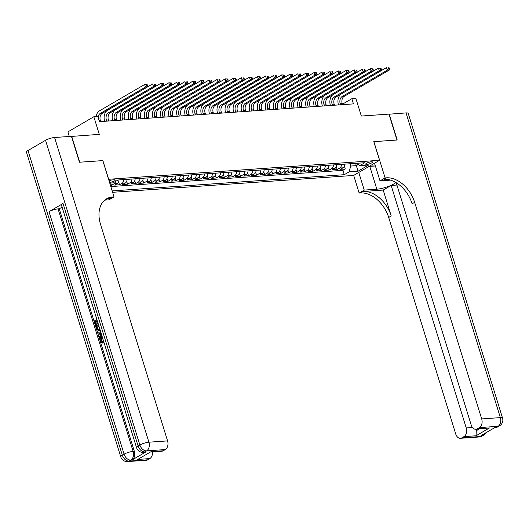 <?xml version="1.0" encoding="UTF-8"?>
<svg xmlns="http://www.w3.org/2000/svg" width="529" height="529" viewBox="0 0 529 529"><rect width="100%" height="100%" fill="white"/><g stroke="black" fill="none" stroke-linecap="round" stroke-linejoin="round"><path stroke-width="0.79" d="M371.358 161.775A3.571 0.833 162.8 0 0 367.589 162.753A3.571 0.833 162.8 0 0 365.704 164.142A3.571 0.833 162.8 0 0 366.875 164.393A3.571 0.833 162.8 0 0 370.644 163.415A3.571 0.833 162.8 0 0 372.528 162.026A3.571 0.833 162.8 0 0 371.358 161.775M112.611 192.298L353.617 175.443L379.564 160.3L108.584 179.285M69.306 136.469L67.891 131.893L93.838 116.75L97.872 116.473L99.472 121.65L353.451 103.889L351.851 98.705L342.402 104.22M379.564 160.3L373.791 141.646L396.968 140.026L388.947 114.112L361.333 116.043L355.878 98.427L351.851 98.705M71.468 136.422L99.293 134.373L93.838 116.75M102.811 160.631L79.7 162.211L71.68 136.303M110.475 185.388L111.44 185.322L110.726 183.027M119.018 179.926A4.463 3.075 -94 0 1 117.22 183.603L114.661 185.097L119.501 184.76L118.608 181.883M127.086 179.364A4.463 3.075 -94 0 1 125.287 183.041L122.728 184.535L127.562 184.191L126.676 181.321M135.146 178.795A4.463 3.075 -94 0 1 133.348 182.472L130.789 183.966L135.629 183.629L134.736 180.759M143.207 178.233A4.463 3.075 -94 0 1 141.408 181.91L138.849 183.404L143.69 183.067L142.797 180.191M151.268 177.671A4.463 3.075 -94 0 1 149.476 181.348L146.917 182.842L151.75 182.505L150.864 179.629M159.335 177.109A4.463 3.075 -94 0 1 157.536 180.786L154.977 182.274L159.818 181.936L158.925 179.067M167.395 176.541A4.463 3.075 -94 0 1 165.597 180.217L163.038 181.712L167.878 181.374L166.985 178.504M175.456 175.978A4.463 3.075 -94 0 1 173.664 179.655L171.105 181.149L175.939 180.812L175.053 177.936M183.523 175.416A4.463 3.075 -94 0 1 181.725 179.093L179.166 180.587L184.006 180.244L183.113 177.374M191.584 174.854A4.463 3.075 -94 0 1 189.785 178.524L187.226 180.019L192.067 179.681L191.174 176.812M199.645 174.286A4.463 3.075 -94 0 1 197.853 177.962L195.294 179.457L200.127 179.119L199.241 176.243M207.712 173.724A4.463 3.075 -94 0 1 205.913 177.4L203.354 178.895L208.188 178.557L207.302 175.681M215.772 173.162A4.463 3.075 -94 0 1 213.974 176.838L211.415 178.333L216.255 177.989L215.363 175.119M223.833 172.593A4.463 3.075 -94 0 1 222.041 176.269L219.482 177.764L224.316 177.427L223.43 174.557M231.9 172.031A4.463 3.075 -94 0 1 230.102 175.707L227.543 177.202L232.376 176.865L231.49 173.988M239.961 171.469A4.463 3.075 -94 0 1 238.162 175.145L235.603 176.64L240.444 176.302L239.551 173.426M248.022 170.907A4.463 3.075 -94 0 1 246.23 174.577L243.671 176.071L248.504 175.734L247.618 172.864M256.089 170.338A4.463 3.075 -94 0 1 254.29 174.015L251.731 175.509L256.565 175.172L255.679 172.302M264.15 169.776A4.463 3.075 -94 0 1 262.351 173.452L259.792 174.947L264.632 174.61L263.74 171.733M272.21 169.214A4.463 3.075 -94 0 1 270.418 172.89L267.859 174.385L272.693 174.041L271.807 171.171M280.277 168.645A4.463 3.075 -94 0 1 278.479 172.322L275.92 173.816L280.754 173.479L279.867 170.609M288.338 168.083A4.463 3.075 -94 0 1 286.539 171.76L283.98 173.254L288.821 172.917L287.928 170.04M296.399 167.521A4.463 3.075 -94 0 1 294.607 171.198L292.048 172.692L296.881 172.355L295.995 169.478M304.466 166.959A4.463 3.075 -94 0 1 302.667 170.636L300.108 172.123L304.942 171.786L304.056 168.916M312.527 166.39A4.463 3.075 -94 0 1 310.728 170.067L308.169 171.561L313.009 171.224L312.117 168.354M320.587 165.828A4.463 3.075 -94 0 1 318.795 169.505L316.23 170.999L321.07 170.662L320.184 167.786M328.654 165.266A4.463 3.075 -94 0 1 326.856 168.943L324.297 170.437L329.131 170.093L328.244 167.224M336.715 164.704A4.463 3.075 -94 0 1 334.917 168.374L332.357 169.869L337.198 169.531L336.305 166.661M109.536 182.353L109.82 182.333A3.458 0.807 162.8 0 0 113.477 181.387A3.458 0.807 162.8 0 0 115.296 180.045A3.458 0.807 162.8 0 0 114.165 179.8L112.393 179.92A3.458 0.807 162.8 0 0 109.034 180.746M356.136 163.342L359.826 165.603L364.732 162.74L118.013 179.999L113.107 182.862L109.761 183.094M359.826 165.603L368.693 164.988L358.034 171.204L349.166 171.826L344.26 174.696L112.188 190.923M110.237 183.06A4.463 3.075 86 0 1 109.9 183.537M110.839 186.572L342.911 170.338L345.258 168.969L344.372 166.093M344.776 164.135A4.463 3.075 -94 0 1 342.984 167.812L340.418 169.306L345.258 168.969M341.555 164.36A4.463 3.075 86 0 1 339.757 168.037L337.198 169.531M333.488 164.929A4.463 3.075 86 0 1 331.696 168.606L329.131 170.093M325.428 165.491A4.463 3.075 86 0 1 323.629 169.168L321.07 170.662M317.367 166.053A4.463 3.075 86 0 1 315.568 169.73L313.009 171.224M309.3 166.615A4.463 3.075 86 0 1 307.508 170.292L304.942 171.786M301.239 167.184A4.463 3.075 86 0 1 299.44 170.86L296.881 172.355M293.178 167.746A4.463 3.075 86 0 1 291.38 171.422L288.821 172.917M285.111 168.308A4.463 3.075 86 0 1 283.319 171.985L280.754 173.479M277.051 168.877A4.463 3.075 86 0 1 275.252 172.547L272.693 174.041M268.99 169.439A4.463 3.075 86 0 1 267.191 173.115L264.632 174.61M260.923 170.001A4.463 3.075 86 0 1 259.131 173.677L256.565 175.172M252.862 170.563A4.463 3.075 86 0 1 251.063 174.239L248.504 175.734M244.801 171.132A4.463 3.075 86 0 1 243.003 174.808L240.444 176.302M236.734 171.694A4.463 3.075 86 0 1 234.942 175.37L232.376 176.865M228.673 172.256A4.463 3.075 86 0 1 226.875 175.932L224.316 177.427M220.613 172.824A4.463 3.075 86 0 1 218.814 176.494L216.255 177.989M212.546 173.386A4.463 3.075 86 0 1 210.754 177.063L208.188 178.557M204.485 173.948A4.463 3.075 86 0 1 202.686 177.625L200.127 179.119M196.424 174.51A4.463 3.075 86 0 1 194.626 178.187L192.067 179.681M188.357 175.079A4.463 3.075 86 0 1 186.565 178.756L184.006 180.244M180.296 175.641A4.463 3.075 86 0 1 178.498 179.318L175.939 180.812M172.236 176.203A4.463 3.075 86 0 1 170.437 179.88L167.878 181.374M164.169 176.765A4.463 3.075 86 0 1 162.377 180.442L159.818 181.936M156.108 177.334A4.463 3.075 86 0 1 154.309 181.011L151.75 182.505M148.047 177.896A4.463 3.075 86 0 1 146.249 181.573L143.69 183.067M139.98 178.458A4.463 3.075 86 0 1 138.188 182.135L135.629 183.629M131.919 179.027A4.463 3.075 86 0 1 130.121 182.697L127.562 184.191M123.859 179.589A4.463 3.075 86 0 1 122.06 183.265L119.501 184.76M115.62 181.394A4.463 3.075 86 0 1 113.999 183.828L111.44 185.322M102.877 160.591L108.657 179.245M355.627 163.375L356.334 165.65L358.159 164.585M349.986 163.772L350.687 166.046L356.334 165.65L358.034 171.204M342.911 170.338L344.26 174.696M349.166 171.826L350.687 166.046M100.655 121.571L100.338 120.552A5.581 3.848 86 0 1 102.242 113.325L147.439 86.941L145.422 87.087L144.622 84.495L99.426 110.872A8.365 5.766 -94 0 0 96.152 116.592M98.07 117.114A5.581 3.848 86 0 1 100.226 113.464L145.422 87.087L146.698 85.731L147.505 85.678L147.181 84.64L146.381 84.7L146.698 85.731M146.381 84.7L144.622 84.495L147.181 84.64M147.439 86.941L147.505 85.678M375.398 165.967L369.103 166.404M371.53 164.988A7.254 1.693 162.8 0 0 375.054 164.856M102.613 338.011L101.502 340.934L103.095 342.065L103.228 343.017L102.778 343.05M101.654 334.93L99.452 338.084L99.161 337.152L100.239 335.69L99.419 333.039L97.905 333.091L97.62 332.159L100.788 332.119M101.846 335.538L100.1 338.038L99.452 338.084M96.476 321.077L95.584 321.599L96.714 325.269L95.584 325.593L94.182 321.05L96.873 319.476M98.242 323.907L97.402 324.065L96.39 320.792L94.936 321.645L95.584 321.599M63.037 203.5L138.109 446.013A6.692 1.561 162.8 0 0 136.548 447.66L61.476 205.14A6.692 1.561 -17.2 0 1 63.037 203.5L49.012 211.686A6.692 1.561 -17.2 0 1 58.058 208.889L59.261 208.803L134.333 451.323A6.692 4.616 86 0 1 132.052 459.999L146.077 451.812A6.692 4.616 86 0 1 144.622 452.269L143.412 452.355A6.692 4.616 -94 0 0 144.867 451.898L146.077 451.812M59.261 208.803L62.098 207.15M100.206 330.248L99.664 330.651L100.305 330.605L98.658 330.995L96.648 329.018L95.954 326.79L98.645 325.216M79.456 162.231L102.798 160.598L114.026 196.867L112.657 196.967A27.892 19.13 59.7 0 0 106.62 198.785A27.892 19.13 59.7 0 0 100.517 224.289L167.574 440.895A6.692 4.616 86 0 1 165.286 449.564L146.626 450.873L144.867 451.898A6.692 4.589 59.7 0 1 138.109 446.013L139.861 444.995L45.54 140.291A6.692 1.561 -17.2 0 1 54.586 137.5L71.435 136.317L79.456 162.231M114.026 196.867L108.941 199.836L104.716 200.134M151.122 451.621L137.732 459.436L151.122 451.621L163.216 450.774L165.286 449.564M163.216 450.774A6.692 4.616 86 0 1 161.762 451.237L150.825 451.997M28.004 150.527L122.325 455.224A6.692 1.561 162.8 0 0 120.771 456.864L26.45 152.167A6.692 1.561 -17.2 0 1 28.004 150.527L45.54 140.291M152.491 451.885A6.692 4.616 86 0 1 149.826 458.59L137.732 459.436M132.052 459.999L130.842 460.085L129.089 461.103L147.756 459.8L149.826 458.59M147.756 459.8A6.692 4.616 86 0 1 146.295 460.256L127.634 461.566A6.692 4.616 -94 0 0 129.089 461.103A6.692 4.589 59.7 0 1 122.325 455.224L124.084 454.199L49.012 211.686M112.657 196.967L110.131 198.441A27.892 19.13 59.7 0 0 105.397 199.592M94.936 321.645L96.073 325.309L96.714 325.269M96.073 325.309L95.584 325.593M97.144 320.356L98.196 323.755M97.891 323.781L97.402 324.065M99.664 330.651L98.658 330.995M98.923 326.095L96.714 327.385L97.858 329.964L98.48 330.089M99.009 326.373L97.356 327.339L98.506 329.917L97.858 329.964L99.935 329.375M96.714 327.385L97.356 327.339M97.111 328.668L97.753 328.621M97.62 332.159L100.801 332.166M101.052 332.986L99.988 333.019L100.642 335.141L101.403 334.11M100.636 332.999L101.105 334.513M102.553 337.826L101.965 338.057L100.854 340.98L101.502 340.934M100.854 340.98L103.095 342.065M102.196 342.151L102.586 343.063L103.228 343.017M101.965 338.057L102.606 338.011M103.003 343.05L102.355 343.096L100.398 341.344C99.921 339.367 100.351 337.978 101.694 337.185L102.276 336.933M388.98 114.218L406.041 112.915L500.361 417.619A6.692 1.561 162.8 0 1 502.55 418.095A6.692 6.692 0 0 1 499.528 425.858A6.692 4.589 -120.3 0 1 498.08 426.295L479.413 427.597A6.692 4.616 -94 0 0 481.694 418.922L500.361 417.619A6.692 4.616 86 0 1 498.08 426.295L496.328 427.313L495.118 427.399L481.092 435.585L482.303 435.499L480.55 436.524A6.692 4.616 86 0 1 479.089 436.987L460.422 438.29A6.692 4.616 -94 0 0 461.883 437.827L480.55 436.524A6.692 4.589 59.7 0 0 481.998 436.088A6.692 6.692 0 0 1 479.089 436.987M389.192 114.099L397.213 140.006L373.798 141.679M358.768 172.434L364.236 190.09L376.853 189.203A12.551 2.929 162.8 0 0 395.884 182.505M364.236 190.09L359.151 193.059L360.52 192.959A27.892 19.13 -120.3 0 1 388.696 217.459L455.747 434.064A6.692 4.616 -94 0 0 460.422 438.29M383.201 190.076L363.046 191.485A27.892 19.13 -120.3 0 1 391.222 215.984L383.201 190.076L391.162 185.434L396.915 185.031M373.871 141.64L385.099 177.909L386.468 177.817A27.892 19.13 -120.3 0 1 414.643 202.316L481.694 418.922M385.099 177.909L380.014 180.878L390.614 180.138M396.195 182.69L471.213 425.045A6.692 4.616 -94 0 0 475.888 429.264L489.437 427.961L476.047 435.777L463.953 436.623L461.883 437.827M463.953 436.623A6.692 4.616 -94 0 0 466.234 427.948L472.476 427.511M391.162 185.434L466.234 427.948M406.041 112.915A6.692 1.561 -17.2 0 1 408.229 113.391L502.55 418.095M374.552 163.223L380.014 180.878M353.683 175.403L359.151 193.059M475.888 429.264A6.692 4.616 -94 0 0 477.343 428.807L489.437 427.961M479.413 427.597L477.343 428.807M476.292 429.237A6.692 4.616 86 0 1 476.305 430.712L479.181 429.032M386.468 177.817L383.942 179.291A27.892 19.13 -120.3 0 1 412.124 203.791L414.643 202.316M476.047 435.777L476.305 430.712M108.716 121.009L108.399 119.984A5.581 3.848 86 0 1 110.303 112.756L155.5 86.379L153.483 86.518L152.683 83.932L107.486 110.31A8.365 5.766 -94 0 0 104.63 121.154L104.676 121.286M106.699 121.148L106.389 120.129A5.581 3.848 86 0 1 108.286 112.902L153.483 86.518L154.759 85.169L155.566 85.109L155.248 84.078L154.442 84.131L154.759 85.169M154.442 84.131L155.248 84.078M155.5 86.379L155.566 85.109M116.777 120.44L116.466 119.422A5.581 3.848 86 0 1 118.364 112.194L163.567 85.817L161.55 85.956L160.743 83.364L115.547 109.748A8.365 5.766 -94 0 0 112.697 120.586L112.737 120.724M114.767 120.586L114.449 119.567A5.581 3.848 86 0 1 116.354 112.333L161.55 85.956L162.826 84.607L163.633 84.547L163.309 83.509L162.502 83.569L162.826 84.607M162.502 83.569L160.743 83.364L163.309 83.509M163.567 85.817L163.633 84.547M124.844 119.878L124.527 118.86A5.581 3.848 86 0 1 126.431 111.632L171.627 85.255L169.611 85.394L168.811 82.802L123.614 109.179A8.365 5.766 -94 0 0 120.757 120.023L120.804 120.162M122.827 120.017L122.51 118.999A5.581 3.848 86 0 1 124.414 111.771L169.611 85.394L170.887 84.038L171.694 83.985L171.37 82.947L170.569 83.007L170.887 84.038M170.569 83.007L168.811 82.802L171.37 82.947M171.627 85.255L171.694 83.985M132.905 119.316L132.587 118.298A5.581 3.848 86 0 1 134.492 111.064L179.688 84.686L177.671 84.832L176.871 82.24L131.675 108.617A8.365 5.766 -94 0 0 128.818 119.461L128.864 119.6M130.888 119.455L130.577 118.436A5.581 3.848 86 0 1 132.475 111.209L177.671 84.832L178.947 83.476L179.754 83.423L179.437 82.385L178.63 82.438L178.947 83.476M178.63 82.438L179.437 82.385M179.688 84.686L179.754 83.423M140.965 118.747L140.654 117.729A5.581 3.848 86 0 1 142.552 110.501L187.755 84.124L185.739 84.263L184.932 81.671L139.735 108.055A8.365 5.766 -94 0 0 136.885 118.893L136.925 119.032M138.955 118.893L138.638 117.874A5.581 3.848 86 0 1 140.542 110.647L185.739 84.263L187.015 82.914L187.821 82.855L187.497 81.823L186.691 81.876L187.015 82.914M186.691 81.876L187.497 81.823M187.755 84.124L187.821 82.855M149.033 118.185L148.715 117.167A5.581 3.848 86 0 1 150.62 109.939L195.816 83.562L193.799 83.701L192.999 81.109L147.803 107.486A8.365 5.766 -94 0 0 144.946 118.331L144.986 118.47M147.016 118.331L146.698 117.306A5.581 3.848 86 0 1 148.603 110.078L193.799 83.701L195.075 82.352L195.882 82.293L195.558 81.254L194.758 81.314L195.075 82.352M194.758 81.314L192.999 81.109L195.558 81.254M195.816 83.562L195.882 82.293M157.093 117.623L156.776 116.605A5.581 3.848 86 0 1 158.68 109.377L203.877 82.993L201.86 83.139L201.06 80.547L155.863 106.924A8.365 5.766 -94 0 0 153.007 117.769L153.053 117.907M155.076 117.762L154.766 116.744A5.581 3.848 86 0 1 156.663 109.516L201.86 83.139L203.136 81.783L203.943 81.73L203.625 80.692L202.819 80.752L203.136 81.783M202.819 80.752L201.06 80.547L203.625 80.692M203.877 82.993L203.943 81.73M165.154 117.061L164.843 116.043A5.581 3.848 86 0 1 166.741 108.809L211.944 82.431L209.927 82.57L209.12 79.985L163.924 106.362A8.365 5.766 -94 0 0 161.074 117.207L161.114 117.339M163.144 117.2L162.826 116.182A5.581 3.848 86 0 1 164.731 108.954L209.927 82.57L211.203 81.221L212.01 81.168L211.686 80.13L210.879 80.183L211.203 81.221M210.879 80.183L211.686 80.13M211.944 82.431L212.01 81.168M173.221 116.492L172.904 115.474A5.581 3.848 86 0 1 174.808 108.247L220.004 81.869L217.988 82.008L217.188 79.416L171.991 105.8A8.365 5.766 -94 0 0 169.135 116.638L169.174 116.777M171.204 116.638L170.887 115.62A5.581 3.848 86 0 1 172.791 108.385L217.988 82.008L219.264 80.659L220.071 80.6L219.747 79.568L218.94 79.621L219.264 80.659M218.94 79.621L219.747 79.568M220.004 81.869L220.071 80.6M181.282 115.93L180.964 114.912A5.581 3.848 86 0 1 182.869 107.685L228.065 81.307L226.048 81.446L225.248 78.854L180.052 105.231A8.365 5.766 -94 0 0 177.195 116.076L177.241 116.215M179.265 116.069L178.947 115.051A5.581 3.848 86 0 1 180.852 107.823L226.048 81.446L227.325 80.097L228.131 80.038L227.814 79L227.007 79.059L227.325 80.097M227.007 79.059L225.248 78.854L227.814 79M228.065 81.307L228.131 80.038M189.342 115.368L189.032 114.35A5.581 3.848 86 0 1 190.929 107.123L236.132 80.739L234.116 80.884L233.309 78.292L188.112 104.669A8.365 5.766 -94 0 0 185.262 115.514L185.302 115.653M187.332 115.507L187.015 114.489A5.581 3.848 86 0 1 188.919 107.261L234.116 80.884L235.392 79.529L236.198 79.476L235.874 78.437L235.068 78.497L235.392 79.529M235.068 78.497L233.309 78.292L235.874 78.437M236.132 80.739L236.198 79.476M197.41 114.806L197.092 113.781A5.581 3.848 86 0 1 198.997 106.554L244.193 80.177L242.176 80.315L241.376 77.73L196.18 104.107A8.365 5.766 -94 0 0 193.323 114.945L193.363 115.084M195.393 114.945L195.075 113.927A5.581 3.848 86 0 1 196.98 106.699L242.176 80.315L243.452 78.966L244.259 78.907L243.935 77.875L243.128 77.928L243.452 78.966M243.128 77.928L243.935 77.875M244.193 80.177L244.259 78.907M205.47 114.238L205.153 113.219A5.581 3.848 86 0 1 207.057 105.992L252.254 79.615L250.237 79.753L249.437 77.161L204.24 103.539A8.365 5.766 -94 0 0 201.384 114.383L201.43 114.522M203.453 114.383L203.136 113.358A5.581 3.848 86 0 1 205.04 106.131L250.237 79.753L251.513 78.404L252.32 78.345L252.002 77.307L251.196 77.366L251.513 78.404M251.196 77.366L249.437 77.161L252.002 77.307M252.254 79.615L252.32 78.345M213.531 113.675L213.22 112.657A5.581 3.848 86 0 1 215.118 105.43L260.321 79.046L258.304 79.191L257.497 76.599L212.301 102.976A8.365 5.766 -94 0 0 209.451 113.821L209.491 113.96M211.521 113.814L211.203 112.796A5.581 3.848 86 0 1 213.101 105.569L258.304 79.191L259.58 77.836L260.387 77.783L260.063 76.745L259.256 76.804L259.58 77.836M259.256 76.804L257.497 76.599L260.063 76.745M260.321 79.046L260.387 77.783M221.598 113.113L221.281 112.095A5.581 3.848 86 0 1 223.185 104.861L268.382 78.484L266.365 78.629L265.565 76.037L220.368 102.414A8.365 5.766 -94 0 0 217.512 113.259L217.551 113.391M219.581 113.252L219.264 112.234A5.581 3.848 86 0 1 221.168 105.007L266.365 78.629L267.641 77.274L268.448 77.221L268.124 76.183L267.317 76.236L267.641 77.274M267.317 76.236L268.124 76.183M268.382 78.484L268.448 77.221M229.659 112.545L229.341 111.526A5.581 3.848 86 0 1 231.246 104.299L276.442 77.922L274.425 78.061L273.625 75.468L228.429 101.852A8.365 5.766 -94 0 0 225.572 112.69L225.618 112.829M227.642 112.69L227.325 111.672A5.581 3.848 86 0 1 229.229 104.438L274.425 78.061L275.702 76.712L276.508 76.652L276.191 75.621L275.384 75.673L275.702 76.712M275.384 75.673L276.191 75.621M276.442 77.922L276.508 76.652M237.719 111.983L237.409 110.964A5.581 3.848 86 0 1 239.306 103.737L284.509 77.36L282.493 77.499L281.686 74.906L236.489 101.284A8.365 5.766 -94 0 0 233.639 112.128L233.679 112.267M235.703 112.122L235.392 111.103A5.581 3.848 86 0 1 237.29 103.876L282.493 77.499L283.769 76.15L284.576 76.09L284.252 75.052L283.445 75.111L283.769 76.15M283.445 75.111L281.686 74.906L284.252 75.052M284.509 77.36L284.576 76.09M245.787 111.421L245.469 110.402A5.581 3.848 86 0 1 247.374 103.175L292.57 76.791L290.553 76.936L289.753 74.344L244.557 100.722A8.365 5.766 -94 0 0 241.7 111.566L241.74 111.705M243.77 111.559L243.452 110.541A5.581 3.848 86 0 1 245.357 103.314L290.553 76.936L291.829 75.581L292.636 75.528L292.312 74.49L291.505 74.549L291.829 75.581M291.505 74.549L289.753 74.344L292.312 74.49M292.57 76.791L292.636 75.528M253.847 110.859L253.53 109.834A5.581 3.848 86 0 1 255.434 102.606L300.631 76.229L298.614 76.368L297.814 73.782L252.617 100.16A8.365 5.766 -94 0 0 249.761 111.004L249.807 111.136M251.83 110.997L251.513 109.979A5.581 3.848 86 0 1 253.417 102.752L298.614 76.368L299.89 75.019L300.697 74.959L300.379 73.928L299.573 73.981L299.89 75.019M299.573 73.981L300.379 73.928M300.631 76.229L300.697 74.959M261.908 110.29L261.597 109.272A5.581 3.848 86 0 1 263.495 102.044L308.691 75.667L306.681 75.806L305.874 73.214L260.678 99.597A8.365 5.766 -94 0 0 257.828 110.435L257.868 110.574M259.891 110.435L259.58 109.417A5.581 3.848 86 0 1 261.478 102.183L306.681 75.806L307.957 74.457L308.764 74.397L308.44 73.359L307.633 73.419L307.957 74.457M307.633 73.419L305.874 73.214L308.44 73.359M308.691 75.667L308.764 74.397M269.975 109.728L269.658 108.71A5.581 3.848 86 0 1 271.562 101.482L316.759 75.105L314.742 75.244L313.942 72.652L268.739 99.029A8.365 5.766 -94 0 0 265.889 109.873L265.928 110.012M267.958 109.867L267.641 108.848A5.581 3.848 86 0 1 269.545 101.621L314.742 75.244L316.018 73.888L316.825 73.835L316.501 72.797L315.694 72.857L316.018 73.888M315.694 72.857L313.942 72.652L316.501 72.797M316.759 75.105L316.825 73.835M278.036 109.166L277.718 108.147A5.581 3.848 86 0 1 279.623 100.913L324.819 74.536L322.802 74.682L322.002 72.089L276.806 98.467A8.365 5.766 -94 0 0 273.949 109.311L273.996 109.45M276.019 109.305L275.702 108.286A5.581 3.848 86 0 1 277.606 101.059L322.802 74.682L324.079 73.326L324.885 73.273L324.568 72.235L323.761 72.288L324.079 73.326M323.761 72.288L324.568 72.235M324.819 74.536L324.885 73.273M286.096 108.597L285.786 107.579A5.581 3.848 86 0 1 287.683 100.351L332.88 73.974L330.87 74.113L330.063 71.521L284.867 97.905A8.365 5.766 -94 0 0 282.017 108.743L282.056 108.881M284.08 108.743L283.769 107.724A5.581 3.848 86 0 1 285.667 100.497L330.87 74.113L332.146 72.764L332.953 72.704L332.629 71.673L331.822 71.726L332.146 72.764M331.822 71.726L332.629 71.673M332.88 73.974L332.953 72.704M294.164 108.035L293.846 107.017A5.581 3.848 86 0 1 295.751 99.789L340.947 73.412L338.93 73.551L338.13 70.959L292.927 97.336A8.365 5.766 -94 0 0 290.077 108.18L290.117 108.319M292.147 108.18L291.829 107.156A5.581 3.848 86 0 1 293.734 99.928L338.93 73.551L340.207 72.202L341.013 72.142L340.689 71.104L339.882 71.164L340.207 72.202M339.882 71.164L338.13 70.959L340.689 71.104M340.947 73.412L341.013 72.142M302.224 107.473L301.907 106.455A5.581 3.848 86 0 1 303.811 99.227L349.008 72.843L346.991 72.989L346.191 70.397L300.994 96.774A8.365 5.766 -94 0 0 298.138 107.618L298.184 107.757M300.207 107.612L299.89 106.593A5.581 3.848 86 0 1 301.794 99.366L346.991 72.989L348.267 71.633L349.074 71.58L348.756 70.542L347.95 70.602L348.267 71.633M347.95 70.602L346.191 70.397L348.756 70.542M349.008 72.843L349.074 71.58M310.285 106.911L309.974 105.893A5.581 3.848 86 0 1 311.872 98.658L357.068 72.281L355.058 72.42L354.251 69.835L309.055 96.212A8.365 5.766 -94 0 0 306.205 107.056L306.245 107.189M308.268 107.05L307.957 106.031A5.581 3.848 86 0 1 309.855 98.804L355.058 72.42L356.334 71.071L357.135 71.018L356.817 69.98L356.01 70.033L356.334 71.071M356.01 70.033L356.817 69.98M357.068 72.281L357.135 71.018M318.352 106.342L318.035 105.324A5.581 3.848 86 0 1 319.939 98.096L365.136 71.719L363.119 71.858L362.319 69.266L317.116 95.65A8.365 5.766 -94 0 0 314.266 106.488L314.305 106.627M316.335 106.488L316.018 105.469A5.581 3.848 86 0 1 317.922 98.235L363.119 71.858L364.395 70.509L365.202 70.45L364.878 69.418L364.071 69.471L364.395 70.509M364.071 69.471L364.878 69.418M365.136 71.719L365.202 70.45M326.413 105.78L326.095 104.762A5.581 3.848 86 0 1 328 97.534L373.196 71.157L371.179 71.296L370.379 68.704L325.183 95.081A8.365 5.766 -94 0 0 322.326 105.926L322.373 106.065M324.396 105.919L324.079 104.901A5.581 3.848 86 0 1 325.983 97.673L371.179 71.296L372.456 69.947L373.262 69.888L372.945 68.849L372.138 68.909L372.456 69.947M372.138 68.909L370.379 68.704L372.945 68.849M373.196 71.157L373.262 69.888M334.473 105.218L334.163 104.2A5.581 3.848 86 0 1 336.06 96.972L381.257 70.588L379.247 70.734L378.44 68.142L333.244 94.519A8.365 5.766 -94 0 0 330.394 105.364L330.433 105.502M332.457 105.357L332.146 104.339A5.581 3.848 86 0 1 334.044 97.111L379.247 70.734L380.523 69.378L381.323 69.325L381.006 68.287L380.199 68.347L380.523 69.378M380.199 68.347L378.44 68.142L381.006 68.287M381.257 70.588L381.323 69.325M342.541 104.656L342.223 103.631A5.581 3.848 86 0 1 344.128 96.404L389.324 70.026L387.307 70.165L386.507 67.58L341.304 93.957A8.365 5.766 -94 0 0 338.454 104.795L338.494 104.934M340.524 104.795L340.207 103.777A5.581 3.848 86 0 1 342.111 96.549L387.307 70.165L388.584 68.816L389.39 68.757L389.066 67.725L388.26 67.778L388.584 68.816M388.26 67.778L389.066 67.725M389.324 70.026L389.39 68.757M342.984 167.812L339.757 168.037M334.917 168.374L331.696 168.606M326.856 168.943L323.629 169.168M318.795 169.505L315.568 169.73M310.728 170.067L307.508 170.292M302.667 170.636L299.44 170.86M294.607 171.198L291.38 171.422M286.539 171.76L283.319 171.985M278.479 172.322L275.252 172.547M270.418 172.89L267.191 173.115M262.351 173.452L259.131 173.677M254.29 174.015L251.063 174.239M246.23 174.577L243.003 174.808M238.162 175.145L234.942 175.37M230.102 175.707L226.875 175.932M222.041 176.269L218.814 176.494M213.974 176.838L210.754 177.063M205.913 177.4L202.686 177.625M197.853 177.962L194.626 178.187M189.785 178.524L186.565 178.756M181.725 179.093L178.498 179.318M173.664 179.655L170.437 179.88M165.597 180.217L162.377 180.442M157.536 180.786L154.309 181.011M149.476 181.348L146.249 181.573M141.408 181.91L138.188 182.135M133.348 182.472L130.121 182.697M125.287 183.041L122.06 183.265M117.22 183.603L113.999 183.828M109.298 180.647L109.82 182.333M99.161 120.632L100.338 120.552M100.226 113.464L102.242 113.325M54.586 137.5L148.907 442.198L167.574 440.895M58.058 208.889L133.129 451.409L134.333 451.323M148.907 442.198A6.692 1.561 162.8 0 0 139.861 444.995A6.692 4.589 -120.3 0 0 146.626 450.873A6.692 4.616 -94 0 0 148.907 442.198M133.129 451.409A6.692 1.561 162.8 0 0 124.084 454.199A6.692 4.589 -120.3 0 0 130.842 460.085A6.692 4.616 -94 0 0 133.129 451.409M363.046 191.485L360.52 192.959M391.222 215.984L388.696 217.459M483.83 433.985A6.692 4.616 86 0 1 482.303 435.499A6.692 4.589 -120.3 0 0 483.751 435.063A6.692 6.692 0 0 0 486.184 432.616M494.866 427.776A6.692 6.692 0 0 0 497.776 426.877A6.692 4.589 59.7 0 1 496.328 427.313A6.692 4.616 86 0 1 494.866 427.776L494.423 427.809M369.778 166.357L376.853 189.203M106.389 120.129L108.399 119.984M108.286 112.902L110.303 112.756M114.449 119.567L116.466 119.422M116.354 112.333L118.364 112.194M122.51 118.999L124.527 118.86M124.414 111.771L126.431 111.632M130.577 118.436L132.587 118.298M132.475 111.209L134.492 111.064M138.638 117.874L140.654 117.729M140.542 110.647L142.552 110.501M146.698 117.306L148.715 117.167M148.603 110.078L150.62 109.939M154.766 116.744L156.776 116.605M156.663 109.516L158.68 109.377M162.826 116.182L164.843 116.043M164.731 108.954L166.741 108.809M170.887 115.62L172.904 115.474M172.791 108.385L174.808 108.247M178.947 115.051L180.964 114.912M180.852 107.823L182.869 107.685M187.015 114.489L189.032 114.35M188.919 107.261L190.929 107.123M195.075 113.927L197.092 113.781M196.98 106.699L198.997 106.554M203.136 113.358L205.153 113.219M205.04 106.131L207.057 105.992M211.203 112.796L213.22 112.657M213.101 105.569L215.118 105.43M219.264 112.234L221.281 112.095M221.168 105.007L223.185 104.861M227.325 111.672L229.341 111.526M229.229 104.438L231.246 104.299M235.392 111.103L237.409 110.964M237.29 103.876L239.306 103.737M243.452 110.541L245.469 110.402M245.357 103.314L247.374 103.175M251.513 109.979L253.53 109.834M253.417 102.752L255.434 102.606M259.58 109.417L261.597 109.272M261.478 102.183L263.495 102.044M267.641 108.848L269.658 108.71M269.545 101.621L271.562 101.482M275.702 108.286L277.718 108.147M277.606 101.059L279.623 100.913M283.769 107.724L285.786 107.579M285.667 100.497L287.683 100.351M291.829 107.156L293.846 107.017M293.734 99.928L295.751 99.789M299.89 106.593L301.907 106.455M301.794 99.366L303.811 99.227M307.957 106.031L309.974 105.893M309.855 98.804L311.872 98.658M316.018 105.469L318.035 105.324M317.922 98.235L319.939 98.096M324.079 104.901L326.095 104.762M325.983 97.673L328 97.534M332.146 104.339L334.163 104.2M334.044 97.111L336.06 96.972M340.207 103.777L342.223 103.631M342.111 96.549L344.128 96.404M136.548 447.66A6.692 6.692 0 0 0 143.412 452.355M120.771 456.864A6.692 6.692 0 0 0 127.634 461.566M483.751 435.063L481.998 436.088M499.528 425.858L497.776 426.877"/></g></svg>
